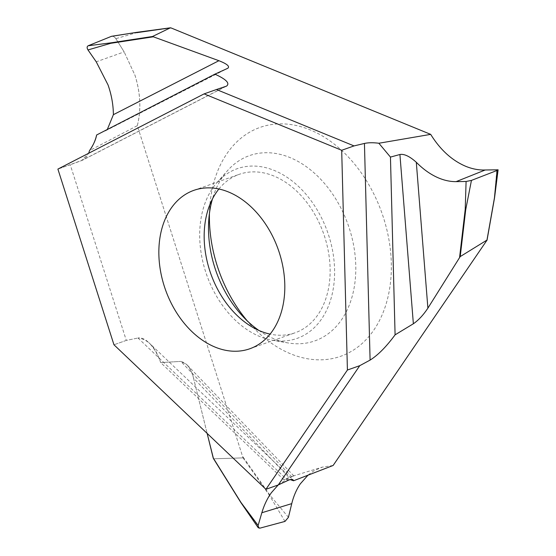 <?xml version="1.0" encoding="UTF-8"?>
<svg xmlns="http://www.w3.org/2000/svg" width="556" height="556" viewBox="0 0 556 556"><rect width="100%" height="100%" fill="white"/><g stroke="black" fill="none" stroke-linecap="round" stroke-linejoin="round"><path stroke-width="0.42" stroke-dasharray="2.78 2.08" d="M126.302 340.411L113.959 344.769L126.302 340.411L138.006 338.006L126.302 340.411L70.244 164.736L57.893 169.094L82.642 160.128L86.124 157.376L88.647 153.275L81.405 160.67L70.244 164.736M171.255 28.015L136.63 32.686L115.843 38.656L124.162 51.896L135.011 75.331C140.508 93.033 141.273 109.817 137.318 125.677L243.035 457.88L137.318 125.677L89.523 150.62M213.699 458.79L243.035 457.88L213.699 458.79L213.184 457.915M193.523 378.108L207.145 433.402L193.523 378.108C192.029 372.346 189.735 367.787 186.628 364.423L180.804 361.414C187.066 363.054 191.306 368.614 193.523 378.108L289.176 477.597L293.846 475.936L283.588 479.487L160.663 362.575L180.804 361.414L160.663 362.575C157.647 354.075 153.664 347.403 148.737 342.559L293.033 479.8M160.663 362.575C155.729 347.472 148.174 339.285 138.006 338.006C141.273 337.416 144.852 338.931 148.737 342.559M290.19 479.613L283.588 479.487M105.265 130.924L227.696 68.305M115.843 38.656C114.446 36.738 112.965 35.973 111.381 36.355C112.937 35.966 114.425 36.731 115.843 38.656L124.162 51.896L96.237 61.82M243.048 456.976L270.049 495.299L288.425 517.323M486.827 240.526L494.444 197.533L496.862 169.538M308.163 474.991L313.779 470.918L322.258 467.158L333.127 465.469M209.424 213.518A121.34 86.472 70.6 0 1 209.758 206.526A121.34 86.472 70.6 0 1 285.575 124.002A121.34 86.472 70.6 0 1 383.564 217.959A121.34 86.472 70.6 0 1 359.94 345.366A121.34 86.472 70.6 0 1 251.993 326.205A121.34 86.472 70.6 0 1 247.344 320.972M278.188 484.971L289.176 477.597M270.049 495.299L269.528 495.486L243.035 457.88M284.992 521.41L269.528 495.486M240.956 502.506L259.735 528.2M494.444 197.533L494.444 197.894M272.621 340.286A89.975 64.121 -109.4 0 0 328.839 235.855A89.975 64.121 -109.4 0 0 216.979 182.618A89.975 64.121 -109.4 0 0 205.47 271.272A89.975 64.121 -109.4 0 0 272.621 340.286L288.126 342.948A98.231 70 70.6 0 0 349.502 228.933A98.231 70 -109.4 0 0 227.376 170.81A98.231 70 -109.4 0 0 212.441 198.972M288.126 342.948A98.231 70 70.6 0 1 258.825 330.403M218.89 189.005A84.005 59.86 70.6 0 1 239.198 174.348A84.005 59.86 70.6 0 1 324.746 237.03A84.005 59.86 70.6 0 1 295.111 332.78A84.005 59.86 70.6 0 1 270.098 334.114M137.318 125.677C141.321 109.845 140.55 93.067 135.011 75.331L124.162 51.896M138.006 338.006L287.82 480.495M225.569 86.521L81.405 160.67M291.782 476.846L180.804 361.414M226.494 86.138L82.691 160.1M292.873 476.103L322.355 467.116M293.846 475.936L186.628 364.423M208.799 219.683L209.758 206.526M242.993 316.566L251.993 326.205M216.979 182.618L227.376 170.81M249.79 348.772L295.111 332.78M193.877 190.34L239.198 174.348M105.438 130.834L227.821 68.249"/><path stroke-width="0.83" d="M347.417 370.025L265.921 489.301L113.959 344.769L57.893 169.094L204.121 93.881L341.69 150.28L347.417 370.025L359.767 365.667L278.271 484.943L287.82 480.495C290.447 479.293 292.206 479.084 293.095 479.863L293.547 480.773L290.19 479.613M164.242 286.09A84.005 59.86 -109.4 0 0 249.79 348.772A84.005 59.86 -109.4 0 0 279.425 253.029A84.005 59.86 -109.4 0 0 193.877 190.34A84.005 59.86 -109.4 0 0 164.242 286.09M265.921 489.301L278.271 484.943M370.094 360.086L364.444 143.448C368.322 142.586 373.132 142.517 378.865 143.246L390.451 157.084L395.087 334.837C386.302 346.749 377.976 355.166 370.094 360.086L359.767 365.667M364.444 143.448L354.033 145.915L216.472 89.523L204.121 93.881M341.69 150.28L354.033 145.915M96.633 134.983C95.778 139.744 93.415 144.956 89.523 150.62L88.654 153.275L89.523 150.62C93.04 145.728 95.41 140.515 96.633 134.983L214.915 74.15C226.306 79.369 230.17 83.365 226.494 86.138L216.472 89.523M258.123 525.469L258.234 527.755L259.735 528.2L284.992 521.41L288.425 517.323L291.754 503.625L261.848 512.743L258.123 525.469L240.97 502.464L213.184 457.915L207.145 433.402L213.448 458.575L240.956 502.506M487.042 240.109L333.127 465.469L293.547 480.773M494.562 197.707L498.106 169.802L485.214 169.99L456.115 181.631C450.124 181.701 443.987 180.352 437.704 177.586C430.191 174.23 423.06 169.128 416.305 162.276L427.891 308.156L460.208 256.594L486.966 240.088L494.444 197.894L497.085 170.456L471.439 180.408L466.095 181.478L465.212 209.459L465.726 209.626L471.439 180.408M427.891 308.156C423.29 315.078 418.446 320.284 413.365 323.766L395.087 334.837M485.214 169.99C478.82 170.219 472.357 169.003 465.81 166.341C451.993 160.482 440.282 149.821 430.685 134.371L378.865 143.246M430.685 134.371L171.255 28.015L170.372 27.821L152.497 36.494L110.998 42.833L88.168 45.766C86.861 46.558 86.799 47.948 87.987 49.943L110.762 43.305L110.998 42.833M113.389 114.675L107.308 129.492L113.389 114.675C113.285 104.723 111.506 94.805 108.031 84.915L96.237 61.82L87.987 49.943L96.237 61.82L108.031 84.915C111.506 94.805 113.285 104.723 113.389 114.675L218.904 60.708L152.497 36.494M218.904 60.708C227.063 63.912 230.031 66.421 227.821 68.249L214.915 74.15M111.68 36.265L136.394 32.401L111.381 36.355L88.168 45.766C86.861 46.544 86.805 47.934 87.987 49.943M136.63 32.686L170.372 27.821M291.754 503.625C293.596 496.126 296.445 489.53 300.31 483.845L308.163 474.991M247.344 320.972A121.34 86.472 70.6 0 1 217.187 265.719A121.34 86.472 70.6 0 1 209.424 213.518M261.848 512.743C264.1 505.119 267.29 498.419 271.418 492.651L278.188 484.971M456.115 181.631L466.095 181.478M416.305 162.276C409.675 156.333 404.212 153.741 399.917 154.505L390.451 157.084M498.106 169.802L497.085 170.456M212.441 198.972A98.231 70 -109.4 0 0 208.799 219.683A98.231 70 -109.4 0 0 214.811 267.603A98.231 70 70.6 0 0 242.993 316.566A98.231 70 70.6 0 0 258.825 330.403M270.098 334.114A84.005 59.86 70.6 0 1 209.563 270.098A84.005 59.86 70.6 0 1 218.89 189.005M111.381 36.355L88.168 45.766M57.893 169.094L113.959 344.769M213.184 457.915L213.699 458.79M110.762 43.305L153.053 36.849M460.208 256.594L465.726 209.626M465.212 209.459L459.59 257.324M399.917 154.505L413.365 323.766M136.422 32.387L170.47 27.8M213.365 458.443L240.866 502.541M258.234 527.755L240.894 502.575M494.555 197.755L487.014 240.289"/></g></svg>
